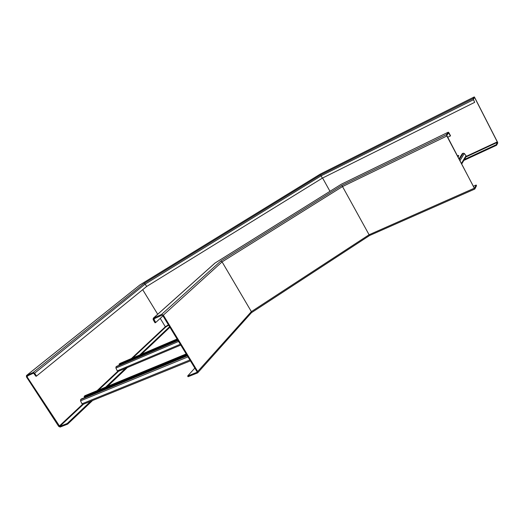 <?xml version="1.0" encoding="UTF-8"?>
<svg xmlns="http://www.w3.org/2000/svg" width="524" height="524" viewBox="0 0 524 524"><rect width="100%" height="100%" fill="white"/><g stroke="black" fill="none" stroke-linecap="round" stroke-linejoin="round"><path stroke-width="0.79" d="M155.045 322.81L153.159 319.738L153.277 318.206L161.582 314.426L163.331 315.153L197.705 371.496L197.666 372.878L188.09 376.717L187.651 376.003L196.932 372.341L197.057 371.758L162.695 315.441L162.034 315.166L153.833 318.88L155.674 322.529L155.045 322.81M155.674 322.529L162.977 315.9M447.745 137.295L450.529 135.827L449.055 132.985L448.289 132.172L446.487 134.609L446.834 136.017L474.823 189.04L476.513 185.686L476.165 185.018L474.515 188.319L474.24 188.057L446.979 135.821L446.848 135.297L448.629 132.867L450.398 136.011M187.651 376.003L194.83 368.103M473.31 186.282L476.165 185.018M161.582 314.426L220.735 261.09L222.078 261.882L251.363 311.623L251.343 312.776M214.853 263.179L341.366 184.199L448.262 132.199M220.735 261.09L341.877 185.404L369.531 235.551L474.737 189.046M67.668 424.113L60.168 427.06L58.681 426.366L26.449 376.88L26.475 375.525L33.123 372.512L34.63 373.186L36.503 376.081L35.986 376.311L33.549 373.167L26.966 376.14L26.953 376.651L59.756 426.425L67.249 423.471L67.668 424.113L92.571 400.519M107.499 386.378L127.378 367.547M141.421 354.25L169.907 327.264M463.832 160.423L496.601 145.24L497.78 142.862L474.305 96.901L473.021 98.63L474.659 102.363L473.323 99.219L474.593 97.484L474.823 97.759L497.368 141.853L496.307 144.663L496.601 145.24M67.249 423.471L90.744 401.26M105.697 387.118L126.782 367.193M139.692 354.984L169.579 326.727M464.408 159.46L496.307 144.663M160.239 318.389L165.348 326.753L165.741 327.015L168.63 325.175M142.698 289.693L157.704 314.249M36.503 376.081L146.635 286.49L322.332 178.147L474.659 102.363M33.123 372.512L144.126 283.412L145.174 284.1L146.635 286.49M139.849 284.997L320.374 174.04L474.286 96.914M322.594 178.016L329.976 191.312M144.126 283.412L320.583 174.924L322.332 178.147M186.393 354.283L84.089 396.413L85.13 395.633M186.721 354.82L84.403 396.897L84.089 396.413M86.06 397.015L85.563 396.419M187.147 355.514L81.338 398.954L80.657 399.583L80.539 400.847L81.98 403.821L83.041 404.377L190.409 360.866M177.243 339.29L119.865 363.479M177.538 339.775L119.276 364.606L118.987 364.147M120.644 364.639L120.278 364.18M177.852 340.286L116.583 366.368L115.987 366.918L115.915 368.071L117.258 370.854L118.228 371.398L180.773 345.074M459.024 158.903L462.279 153.63L463.209 153.198L464.343 153.48L466.013 155.739L466.046 156.702L461.69 164.019M458.022 156.99L458.742 155.838L458.513 155.399L457.793 156.545M457.459 155.903L458.513 155.399M153.794 319.45L155.058 318.317M251.474 312.658L369.512 235.531L474.803 189.053M197.705 371.496L251.363 311.623L369.079 234.759L474.122 188.286M163.331 315.153L222.078 261.882L342.5 186.57L446.834 136.017M153.447 318.101L215.03 263.061M341.877 185.404L446.487 134.609M448.118 133.561L448.917 133.175M59.756 426.425L83.421 404.227M98.492 390.092L119.747 370.154M132.768 357.944L165.741 327.015M465.875 156.997L497.492 142.292M59.199 426.163L82.484 404.358M97.104 390.662L117.71 371.359M131.432 358.514L165.348 326.753L168.407 324.801M26.953 376.651L28.401 375.492M34.63 373.186L145.174 284.1L321.068 175.861L473.342 99.783M26.58 375.466L139.993 284.879M320.583 174.924L473.021 98.63M466.177 156.368L497.368 141.853M474.135 98.106L474.823 97.759M186.21 353.982L84.757 395.79M187.33 355.816L80.657 399.583M187.978 356.877L80.539 400.847M189.878 360.001L81.98 403.821M177.099 339.048L119.57 363.604M178.003 340.534L115.987 366.918M178.573 341.465L115.915 368.071M180.282 344.268L117.258 370.854M459.332 159.499L463.209 153.198M461.402 163.462L466.013 155.739M459.954 160.685L464.343 153.48M197.731 372.806L251.428 312.717L369.531 235.551M153.277 318.206L214.912 263.127M214.958 263.094L341.366 184.199L448.289 132.172M26.475 375.525L139.928 284.912M139.947 284.899L320.374 174.04L474.305 96.901M186.19 353.949L84.908 395.692M177.079 339.021L119.688 363.525"/></g></svg>
